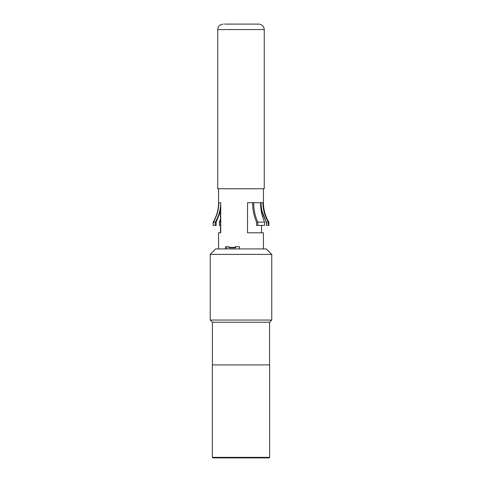 <?xml version="1.0" encoding="UTF-8"?>
<svg xmlns="http://www.w3.org/2000/svg" width="482" height="482" viewBox="0 0 482 482"><rect width="100%" height="100%" fill="white"/><g stroke="black" fill="none" stroke-linecap="round" stroke-linejoin="round"><path stroke-width="0.72" d="M217.75 188.757L264.25 188.757L264.25 29.571L217.75 29.571L217.75 188.757M224.588 24.1L258.78 24.1L224.588 24.1M235.692 246.742L235.553 247.838L235.198 247.399L228.854 247.399L228.854 246.742L225.468 246.742L225.468 248.935M226.793 246.742L226.793 248.387A0.548 0.38 90 0 1 226.413 248.935M262.708 202.705L247.549 202.705L247.549 232.794L263.431 232.794L263.431 248.935M220.485 211.67L216.165 222.13L215.273 222.13C218.852 216.159 220.654 209.682 220.672 202.705L218.774 202.705C218.756 209.682 216.948 216.159 213.369 222.13L213.134 222.13C216.725 216.159 218.539 209.682 218.569 202.705L218.774 202.705M220.714 202.705L220.714 232.794L218.569 232.794L220.714 232.794M239.458 248.935L239.458 246.742L235.198 246.742L235.198 247.399M235.312 247.838L229.089 247.838L228.854 247.399M220.485 218.942L219.358 222.13L220.852 222.13M220.485 225.407L219.358 225.407L219.358 222.13M216.165 222.13L216.165 225.407L215.273 225.407L215.273 222.13L213.369 222.13L213.134 225.407L213.134 222.13M215.273 225.407L213.369 225.407M262.961 202.705C262.985 209.682 264.793 216.159 268.396 222.13L266.269 222.13L261.515 209.778M268.143 222.13L268.396 225.407L266.504 225.407L266.504 222.13C262.913 216.159 261.105 209.682 261.087 202.705M266.504 225.407L266.269 222.13M263.431 188.757L263.431 202.705C263.461 209.682 265.287 216.159 268.896 222.13L268.896 225.407L268.396 225.407M257.756 225.407L256.599 225.407L256.599 222.13L264.558 222.13L264.558 225.407L257.756 225.407L257.756 222.13C255.08 216.159 253.731 209.682 253.707 202.705M260.575 202.705C260.581 209.682 261.907 216.159 264.558 222.13M252.622 202.705C252.622 209.682 253.948 216.159 256.599 222.13M271.77 254.4L266.299 248.935L215.701 248.935L210.23 254.4L210.23 320.048L271.77 320.048L271.77 254.4L210.23 254.4M241 457.352L212.363 457.352L212.363 364.904L269.637 364.904L269.637 457.352L241 457.352M271.77 320.048L269.583 322.235L212.417 322.235L210.23 320.048M269.637 457.352L269.089 457.9L212.911 457.9L212.363 457.352M264.25 29.571C263.955 26.281 262.13 24.455 258.78 24.1M217.75 29.571C218.045 26.281 219.87 24.455 223.22 24.1M218.569 188.757L218.569 202.705M218.569 232.794L218.569 248.935M212.417 322.235L212.417 364.904M269.583 322.235L269.583 364.904M220.485 232.794L220.485 206.519M261.515 232.794L261.515 225.407M261.515 212.502L261.515 208.423"/></g></svg>
